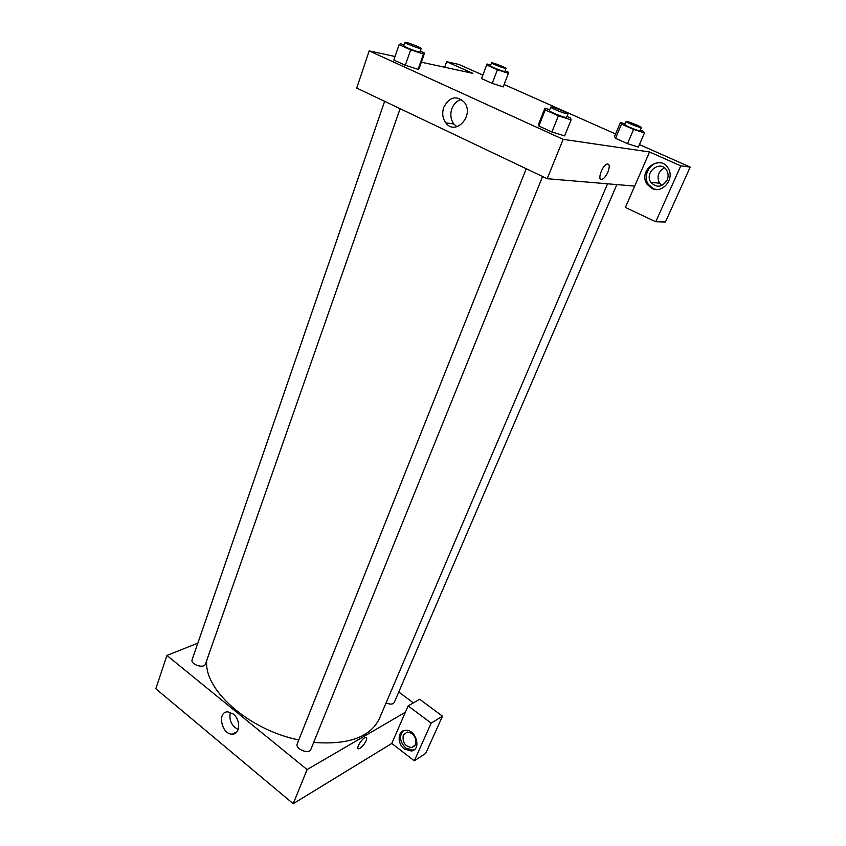 <?xml version="1.0" encoding="UTF-8"?>
<svg xmlns="http://www.w3.org/2000/svg" width="846" height="846" viewBox="0 0 846 846"><rect width="100%" height="100%" fill="white"/><g stroke="black" fill="none" stroke-linecap="round" stroke-linejoin="round"><path stroke-width="1.27" d="M414.307 760.808L425.697 753.405L442.49 716.171L431.174 723.14L414.307 760.808L391.783 743.444L293.224 803.7L155.801 688.75L166.937 655.438L197.837 643.15M404.346 748.996C397.112 743.856 397.514 731.007 404.98 730.352C415.555 728.279 422.165 749.609 411.378 751.015L404.346 748.996M391.783 743.444L408.132 705.913L431.174 723.14M403.288 730.828C398.963 736.21 399.798 741.963 405.805 748.076L412.827 750.106L414.381 749.609M403.299 735.111L407.159 732.065C413.937 733.122 416.761 737.278 415.661 744.543L411.949 747.536C405.118 746.595 402.231 742.46 403.299 735.111M415.872 739.002L413.134 734.37M408.132 705.913L419.658 699.261L442.49 716.171M233.285 714.045C240.877 719.735 240.158 734.476 232.343 734.127C221.515 734.846 216.798 711.232 227.912 711.867L233.285 714.045M405.371 712.247L307.087 769.585L293.224 803.7M307.087 769.585L166.937 655.438M230.345 712.332C228.843 720.052 231.455 725.773 238.16 729.485M398.762 692.007L413.377 702.889M366.075 740.895C363.854 745.231 361.432 747.864 358.82 748.773C355.109 749.334 362.3 737.522 365.673 737.511C366.826 737.532 366.953 738.664 366.075 740.895C366.953 738.664 366.826 737.532 365.673 737.511C362.3 737.522 355.109 749.334 358.81 748.773C361.432 747.864 363.854 745.231 366.064 740.895M542.593 176.528L310.873 749.334C309.065 754.791 294.789 748.943 297.263 743.761L526.244 168.745M616.85 184.597L394.247 702.497C392.851 704.496 390.133 704.623 386.104 702.878M400.105 108.7L205.462 664.036C204.108 668.996 190.128 664.427 192.148 659.668L384.644 101.34M607.565 183.815L379.389 718.603C370.421 737.088 348.51 745.03 313.665 742.428M298.765 739.964C247.772 729.58 202.924 688.803 206.836 660.123M634.68 186.099L625.384 207.429L655.745 221.768L680.787 165.869L649.559 151.973L634.68 186.099L547.172 178.707L356.737 88.058L369.173 50.897L395.04 56.502M664.47 167.857C658.188 171.558 656.528 176.666 659.499 183.17L661.762 185.517M655.745 221.768L665.421 222.012L690.199 167.085L639.428 144.56M615.571 133.975L504.121 84.515M482.844 75.083L458.881 64.444L446.656 61.705L472.851 73.359L421.329 62.192M667.145 180.071C662.132 187.368 656.729 188.14 650.944 182.376C643.753 172.33 660.515 159.344 666.701 170.342C668.414 173.388 668.562 176.634 667.145 180.071M660.451 162.802C650.151 161.565 642.22 176.031 648.417 184.47L653.218 188.616L656.39 189.536M651.98 188.51L647.169 184.365C637.45 170.955 659.933 153.443 668.213 168.291C675.066 178.591 662.45 194.083 651.98 188.51M680.787 165.869L690.199 167.085M444.658 67.246L446.656 61.705M503.222 86.874L492.235 83.394L481.554 78.636L481.934 77.483M420.293 51.109L424.565 53.012L419.235 68.156L418.104 69.34L405.308 65.248L393.824 60.024L405.308 65.248L410.67 49.829L399.101 44.658L400.465 43.749L404.092 44.944M566.915 116.42L570.521 118.028L571.113 119.889L564.62 135.878L551.92 131.955L538.849 126.012L538.616 124.076L544.93 108.203L549.741 109.737M638.349 147.067L627.499 143.661L615.518 138.321L614.503 136.47L620.456 122.427L625.067 123.918M649.559 151.973L563.161 139.347L369.173 50.897M443.78 107.273C449.607 96.708 456.491 95.069 464.422 102.355C474.754 115.553 455.412 136.407 445.779 122.829C442.553 118.313 441.898 113.121 443.78 107.273M563.161 139.347L547.172 178.707M461.408 99.437C457.009 100.642 453.837 103.698 451.891 108.605C450.009 114.4 450.664 119.529 453.858 124.002L456.903 126.741M607.914 172.066C606.159 175.926 604.224 178.358 602.13 179.352C596.832 181.647 601.844 165.636 606.952 164.05C609.638 163.764 609.955 166.429 607.914 172.066C609.955 166.429 609.628 163.754 606.952 164.05C601.844 165.636 596.832 181.647 602.119 179.341C604.224 178.358 606.148 175.926 607.914 172.066M571.113 119.889L558.402 115.839L545.226 109.948L544.93 108.203M550.788 107.093L549.371 110.657C548.589 111.312 561.807 116.822 565.53 117.393L566.524 117.372L567.973 113.808C568.766 112.952 550.809 105.919 550.788 107.093C550.016 107.717 563.256 113.227 566.979 113.819L567.973 113.808M558.402 115.839L551.92 131.955L538.849 126.012L538.638 124.076M545.226 109.948L538.849 126.012M424.565 53.012L423.476 54.017L410.67 49.829M404.97 42.385L403.796 45.8C403.161 46.34 414.466 50.961 418.569 51.828L420.007 51.934L421.202 48.529C421.89 47.757 404.927 41.338 404.97 42.385C404.346 42.903 415.672 47.524 419.764 48.412L421.202 48.529M419.235 68.156L418.093 69.33L423.476 54.017M399.101 44.658L393.824 60.024M640.348 129.914L643.14 131.141L644.451 132.928L633.591 129.417L621.514 124.119L620.456 122.427M626.103 121.475L624.76 124.637C624.073 125.134 636.351 130.252 639.333 130.696L640.02 130.675L641.374 127.535C642.061 126.879 626.082 120.544 626.103 121.475C625.416 121.961 637.715 127.069 640.697 127.535L641.374 127.535M644.451 132.928L638.339 147.077M633.591 129.417L627.499 143.661L615.518 138.321L614.513 136.47M621.514 124.119L615.518 138.321M505.083 70.747L508.499 72.238L508.372 73.338L497.395 69.689L486.651 64.983L486.989 63.968L490.669 65.195M491.558 62.826L490.426 65.851C489.845 66.284 500.462 70.641 503.825 71.339L504.829 71.413L505.982 68.378C506.585 67.786 491.505 61.97 491.558 62.826C490.987 63.239 501.625 67.585 504.977 68.304L505.982 68.378M486.989 63.968L481.554 78.636L492.235 83.394L497.395 69.7M508.372 73.338L503.19 86.948M486.651 64.983L481.554 78.636M411.378 751.015L412.827 750.106M415.069 745.569L411.949 747.536M232.343 734.127L236.901 731.832M659.499 183.17L650.944 182.376M647.169 184.365L648.417 184.47M445.779 122.829L453.858 124.002"/></g></svg>
